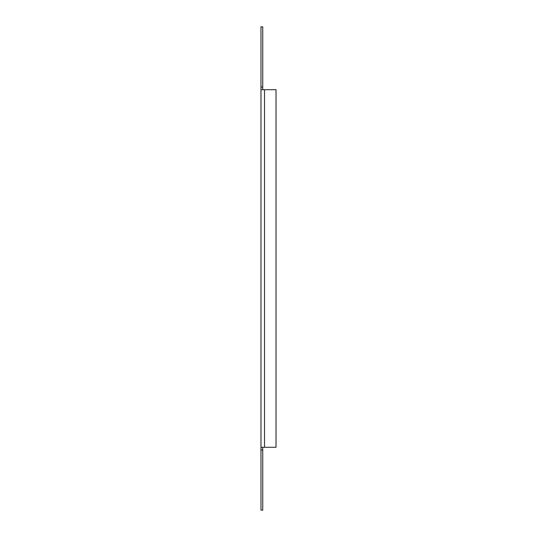 <?xml version="1.0" encoding="UTF-8"?>
<svg xmlns="http://www.w3.org/2000/svg" width="537" height="537" viewBox="0 0 537 537"><rect width="100%" height="100%" fill="white"/><g stroke="black" fill="none" stroke-linecap="round" stroke-linejoin="round"><path stroke-width="0.81" d="M260.975 89.699L276.025 89.699L276.025 447.301L260.975 447.301L260.975 26.85L262.747 26.85L262.747 89.699M262.747 447.301L262.747 510.15L260.975 510.15L260.975 447.301M260.975 87.041L262.747 87.041M262.747 449.959L260.975 449.959M264.519 89.699L264.519 447.301"/></g></svg>
